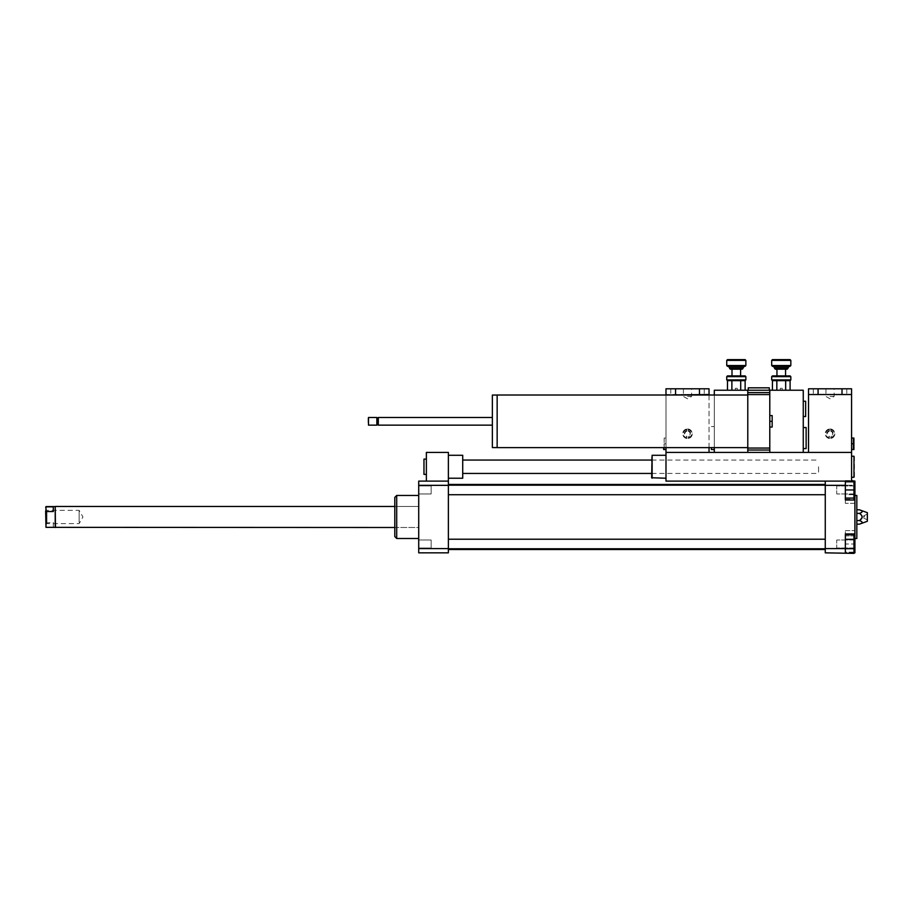 <?xml version="1.0" encoding="UTF-8"?>
<svg xmlns="http://www.w3.org/2000/svg" width="913" height="913" viewBox="0 0 913 913"><rect width="100%" height="100%" fill="white"/><g stroke="black" fill="none" stroke-linecap="round" stroke-linejoin="round"><path stroke-width="0.68" stroke-dasharray="4.57 3.42" d="M423.974 474.406L423.974 459.102M426.371 466.748L426.371 474.406L426.371 466.748M818.562 466.748L818.562 473.448L818.562 466.748M462.72 466.748L462.72 473.448L462.72 466.748M462.72 455.279L462.72 478.229M448.374 466.748L448.374 478.229L448.374 466.748M448.374 481.105L426.371 481.105L426.371 452.403L448.374 452.403L448.374 481.105L418.713 481.105L418.713 552.844L448.374 552.844L448.374 481.105L426.371 481.105M853.963 539.994L853.963 548.005L853.963 539.994L836.742 539.994L836.742 548.005L836.742 539.994L836.742 548.005L836.742 539.994L853.963 539.994L853.963 548.005L853.963 539.994M853.963 493.956L853.963 485.944L853.963 493.956L836.742 493.956L836.742 485.944L836.742 493.956L836.742 485.944L836.742 493.956L853.963 493.956L853.963 489.95L853.963 498.076L845.347 498.076L845.347 481.813L845.347 489.95L853.963 489.95L853.963 485.944L853.963 493.956M853.963 552.125L853.963 535.863L853.963 552.125L845.347 552.125L845.347 544L853.963 544L845.347 544L845.347 535.863L853.963 535.863L845.347 535.863L845.347 552.125L853.963 552.125M853.963 552.844L845.347 552.844L845.347 530.601L845.347 552.844L845.347 534.607L845.347 552.844L854.91 552.844L854.91 530.601L854.91 533.945L845.347 533.945L845.347 553.381M853.963 534.607L853.963 553.381M845.347 539.298L853.963 539.298M845.347 548.69L853.963 548.69M845.347 481.813L853.963 481.813L853.963 489.95M845.347 489.95L845.347 498.076M853.963 480.558L853.963 485.26L845.347 485.26L845.347 481.105L845.347 485.26L853.963 485.26L853.963 494.641L845.347 494.641L845.347 485.26L845.347 499.343L845.347 494.641L853.963 494.641L853.963 499.343L853.963 481.105M845.347 499.343L853.963 499.343M845.347 480.558L851.567 480.558M854.91 533.945L854.91 481.105L665.988 481.105L665.988 394.53L709.036 394.53L699.472 394.53L709.036 394.53L709.036 452.403L665.988 452.403L851.567 452.403L851.567 481.105M845.347 548.61L825.261 548.61L825.261 481.105L845.347 481.105L845.347 503.337L845.347 481.105L845.347 500.004L854.91 500.004M825.261 485.339L845.347 485.339M825.261 548.61L825.261 552.844L845.347 552.844M859.453 524.153C863.013 522.955 863.013 521.757 859.453 520.558L862.089 516.975L859.453 513.38L856.828 513.38L856.828 509.796L856.828 520.558L856.828 513.38M859.453 520.558L856.828 520.558L856.828 524.153L856.828 520.558M859.453 513.38C863.013 512.182 863.013 510.995 859.453 509.796M863.527 516.975L863.527 516.016L863.527 516.975M864.485 516.975L864.485 516.016L864.485 516.975M867.35 512.672L867.35 521.277M856.828 495.451L856.828 538.499M854.91 516.975L854.91 538.499L854.91 516.975M418.713 493.956L418.713 485.944L418.713 493.956L431.153 493.956L431.153 485.944L431.153 493.956L431.153 485.944L431.153 493.956L418.713 493.956L418.713 485.944L418.713 493.956M418.713 544L418.713 548.005L418.713 544M431.153 544L431.153 539.994L431.153 544M418.713 539.994L418.713 548.005L418.713 539.994L431.153 539.994L431.153 548.005L431.153 539.994L418.713 539.994M825.261 489.95L825.261 485.168L825.261 489.95M825.261 544L825.261 539.218L825.261 544M825.261 516.975L825.261 484.449L825.261 516.975M396.71 495.451L396.71 538.499M418.713 538.499L418.713 495.451L418.713 538.499M394.804 497.368L394.804 536.582M394.804 527.497L394.804 506.453L394.804 527.497L418.713 527.497L418.713 506.453L418.713 527.497L394.804 527.497M448.374 516.975L448.374 484.449L448.374 516.975M448.374 489.95L448.374 485.168L448.374 489.95M448.374 544L448.374 539.218L448.374 544M448.374 548.61L418.713 548.61M448.374 485.339L418.713 485.339M53.308 527.098L53.308 522.419L45.65 522.989L45.981 527.098L53.308 527.098L53.308 522.419M45.65 522.989L45.65 506.932M45.65 510.55L45.65 524.861L45.65 510.55M45.981 506.589L45.981 522.419M55.214 527.349L55.214 506.589M55.465 527.497L55.465 506.453M79.134 522.362L79.134 510.356L79.134 522.362M46.928 511.588L46.928 523.594L46.928 511.588M418.713 508.404L418.713 527.497L418.713 508.404M687.512 396.447L691.609 396.447L687.512 396.447M687.512 388.79L691.609 388.79L687.512 388.79M688.231 436.848L688.231 438.377L688.231 436.848A3.184 3.184 0 0 0 688.231 430.651L688.231 429.121L688.231 430.651M686.793 436.277L686.793 438.377L686.793 436.277A2.636 2.636 0 0 1 686.793 431.221L686.793 429.121L686.793 431.221M686.793 430.651A3.184 3.184 0 0 0 686.793 436.848M686.793 429.681A4.131 4.131 0 0 0 686.793 437.818M686.793 429.121A4.691 4.691 0 0 0 686.793 438.377M688.231 431.221A2.636 2.636 0 0 1 688.231 436.277M688.231 438.377A4.691 4.691 0 0 0 688.231 429.121M688.231 437.818A4.131 4.131 0 0 0 688.231 429.681M687.512 428.962A4.782 4.782 0 0 1 691.655 436.14A4.782 4.782 0 0 1 683.369 436.14A4.782 4.782 0 0 1 687.512 428.962A4.782 4.782 0 0 0 683.369 436.14A4.782 4.782 0 0 0 691.655 436.14A4.782 4.782 0 0 0 687.512 428.962M664.162 438.057L664.162 443.798L664.162 438.057L665.988 438.057L664.162 438.057M663.603 447.621L663.603 449.436M665.988 449.538L665.988 443.798L665.988 449.538L664.162 449.538L664.162 443.798L663.717 447.621M665.988 443.798L664.162 443.798L665.988 443.798L665.988 438.057L665.988 443.798M699.472 394.53L699.472 388.79L709.036 388.79L665.988 388.79M699.472 388.79L709.036 388.79M687.512 394.53L704.254 394.53L687.512 394.53M665.988 447.621L665.988 395.009M709.036 447.621L709.036 395.009M781.254 390.228L782.213 390.228L781.254 390.228M781.254 388.31L782.213 388.31L781.254 388.31M772.455 375.882L790.053 375.882M790.829 376.647L771.69 376.647M771.69 379.899L790.829 379.899M781.254 375.882L785.568 375.882L781.254 375.882M772.455 380.664L790.053 380.664M774.566 368.418L787.953 368.418M787.189 369.183L775.331 369.183M781.254 369.183L785.568 369.183L781.254 369.183M771.69 365.542L790.829 365.542M790.053 366.307L772.455 366.307M790.829 360.384L771.69 360.384M781.254 366.307L789.391 366.307L781.254 366.307M772.455 359.619L790.053 359.619M785.671 390.228L776.837 390.228L790.099 390.228L785.671 390.228L785.671 380.63M776.837 390.228L772.421 390.228L776.837 390.228L776.837 380.63M736.3 390.228L737.259 390.228L736.3 390.228M736.3 388.31L737.259 388.31L736.3 388.31M727.501 375.882L745.099 375.882M745.864 376.647L726.737 376.647M726.737 379.899L745.864 379.899M736.3 375.882L740.603 375.882L736.3 375.882M727.501 380.664L745.099 380.664M729.601 368.418L742.999 368.418M742.235 369.183L730.366 369.183M736.3 369.183L740.603 369.183L736.3 369.183M726.737 365.542L745.864 365.542M745.099 366.307L727.501 366.307M745.864 360.384L726.737 360.384M736.3 366.307L728.163 366.307L736.3 366.307M727.501 359.619L745.099 359.619M740.717 390.228L731.884 390.228L745.134 390.228L740.717 390.228L740.717 380.63M731.884 390.228L727.467 390.228L731.884 390.228L731.884 380.63M651.642 477.75L651.642 455.747M652.122 478.229L652.122 455.279M665.988 466.748L665.988 478.229L665.988 466.748M853.963 477.271L853.963 456.226M851.567 466.748L851.567 456.226L851.567 466.748M854.431 476.791L854.431 456.705M825.261 481.105L845.347 481.105M805.654 401.229L805.654 416.533M803.257 401.229L803.257 416.533L803.257 401.229M748.261 387.831L769.305 387.831M748.261 390.228L769.305 390.228L748.261 390.228M711.432 449.538L711.432 447.621M714.297 426.748L714.297 449.538L714.297 426.748M806.133 427.535L806.133 448.58M803.257 427.535L803.257 448.58L803.257 427.535M769.785 421.315L769.785 415.575L769.785 421.315L772.17 421.315L772.17 427.056L769.785 427.056L769.785 421.315L769.785 427.056M769.785 415.575L772.17 415.575L772.17 421.315M497.151 395.009L497.151 447.575M747.781 447.621L747.781 395.009L747.781 447.621M492.369 395.055L492.369 447.575M492.369 425.138L492.369 417.492L492.369 425.138M378.302 417.492L378.302 425.138M377.583 418.211L377.583 424.419M376.864 417.492L376.864 425.138M368.498 417.492L368.498 425.138M368.019 417.971L368.019 424.659M769.785 448.043L747.781 448.043L747.781 452.403L769.785 452.403L769.785 390.228M769.785 450.018L747.781 450.018L747.781 392.613L769.785 392.613M747.781 392.613L747.781 394.587L769.785 394.587M747.781 448.043L747.781 450.018M747.781 394.587L747.781 390.228M735.342 388.31L737.259 388.31L735.342 388.31L735.342 390.228L737.259 390.228L735.342 390.228L735.342 388.31M780.307 388.31L782.213 388.31L780.307 388.31L780.307 390.228L782.213 390.228L780.307 390.228L780.307 388.31M714.297 447.621L714.297 395.009M714.297 452.403L714.297 390.228L803.257 390.228L803.257 452.403L714.297 452.403M830.043 396.447L834.14 396.447L830.043 396.447M830.043 388.79L834.14 388.79L830.043 388.79M830.762 436.848L830.762 438.377L830.762 436.848A3.184 3.184 0 0 0 830.762 430.651L830.762 429.121L830.762 430.651M829.324 436.277L829.324 438.377L829.324 436.277A2.636 2.636 0 0 1 829.324 431.221L829.324 429.121L829.324 431.221M829.324 430.651A3.184 3.184 0 0 0 829.324 436.848M829.324 429.681A4.131 4.131 0 0 0 829.324 437.818M829.324 429.121A4.691 4.691 0 0 0 829.324 438.377M830.762 431.221A2.636 2.636 0 0 1 830.762 436.277M830.762 438.377A4.691 4.691 0 0 0 830.762 429.121M830.762 437.818A4.131 4.131 0 0 0 830.762 429.681M830.043 428.962A4.782 4.782 0 0 1 834.185 436.14A4.782 4.782 0 0 1 825.9 436.14A4.782 4.782 0 0 1 830.043 428.962A4.782 4.782 0 0 0 825.9 436.14A4.782 4.782 0 0 0 834.185 436.14A4.782 4.782 0 0 0 830.043 428.962M853.393 443.798L853.393 449.538L851.567 449.538L851.567 443.798L853.393 443.798L853.393 438.057L851.567 438.057L851.567 449.538M853.963 449.436L853.963 438.149M851.567 443.798L851.567 438.057M842.003 394.53L851.567 394.53L842.003 394.53L851.567 394.53L842.003 394.53L842.003 388.79L851.567 388.79L808.519 388.79M808.519 394.53L851.567 394.53L851.567 452.403L808.519 452.403L808.519 394.53M842.003 388.79L851.567 388.79M830.043 394.53L846.785 394.53L830.043 394.53M774.566 367.745L787.953 367.745M729.601 367.745L742.999 367.745M651.642 473.448L818.562 473.448M651.642 460.061L818.562 460.061M853.963 548.005L836.742 548.005L853.963 548.005M853.963 485.944L836.742 485.944L853.963 485.944M845.347 530.601L854.91 530.601L845.347 530.601M854.91 503.337L845.347 503.337L854.91 503.337M867.35 514.008L863.527 516.016M867.35 519.942L863.527 517.933M418.713 485.944L431.153 485.944L418.713 485.944M418.713 548.005L431.153 548.005L418.713 548.005M418.713 506.453L394.804 506.453L418.713 506.453M448.374 548.781L825.261 548.781M448.374 539.218L825.261 539.218M448.374 494.732L825.261 494.732M448.374 485.168L825.261 485.168M45.65 524.861L46.928 523.594L79.134 523.594L82.946 516.975L79.134 510.356L46.928 510.356L45.65 509.077M683.415 388.79L683.415 396.447L687.512 398.81L691.609 396.447L691.609 388.79M675.552 394.53L675.552 388.79M670.77 388.79L670.77 394.53M704.254 388.79L704.254 394.53M782.213 390.228L782.213 388.31L782.213 390.228M737.259 390.228L737.259 388.31L737.259 390.228M714.297 426.576L711.432 426.576M825.945 388.79L825.945 396.447L830.043 398.81L834.14 396.447L834.14 388.79M818.082 394.53L818.082 388.79M813.3 388.79L813.3 394.53M846.785 388.79L846.785 394.53"/><path stroke-width="1.37" d="M426.371 459.102L423.974 459.102L423.974 474.406L426.371 474.406M448.374 478.229L462.72 478.229L462.72 455.279L448.374 455.279M448.374 481.105L448.374 485.339L418.713 485.339L418.713 481.105L448.374 481.105L448.374 452.403L426.371 452.403L426.371 481.105M845.347 539.298L853.963 539.298L853.963 534.607L845.347 534.607M851.567 481.105L854.91 481.105L854.91 500.004L845.347 500.004L845.347 481.105L851.567 481.105L851.567 394.53L808.519 394.53L808.519 452.403L851.567 452.403L665.988 452.403L665.988 481.105L825.261 481.105L825.261 552.844L853.963 553.381L853.963 539.298M845.347 548.69L853.963 548.69M845.347 498.076L853.963 498.076L853.963 481.813L845.347 481.813M845.347 489.95L853.963 489.95M853.963 481.105L851.567 480.558M845.347 552.844L845.347 533.945L854.91 533.945L854.91 552.844L853.963 552.844M825.261 481.105L845.347 481.105M859.453 509.796C863.013 510.995 863.013 512.182 859.453 513.38C863.013 515.777 863.013 518.173 859.453 520.558C863.013 521.757 863.013 522.955 859.453 524.153L867.35 521.277L867.35 512.672L859.453 509.796L856.828 509.796M859.453 513.38L856.828 513.38M859.453 520.558L856.828 520.558M859.453 524.153L856.828 524.153M854.91 538.499L856.828 538.499L856.828 495.451L854.91 495.451M825.261 548.61L845.347 548.61M854.91 533.945L854.91 500.004M825.261 485.339L845.347 485.339M418.713 538.499L396.71 538.499L396.71 495.451L418.713 495.451M396.71 538.499L394.804 536.582L394.804 497.368L396.71 495.451M448.374 485.339L448.374 552.844L418.713 552.844L418.713 485.339M448.374 548.61L418.713 548.61M45.981 511.52L45.981 506.841L53.308 506.841L53.308 511.52L45.981 511.52L45.981 527.349L394.804 527.497M53.308 511.52L53.308 506.841M45.981 506.841L45.65 507.411M45.65 510.96L45.981 527.349M45.981 506.589L55.214 506.589L55.214 527.349M55.214 506.589L55.465 527.497M663.66 449.538L663.603 447.621M665.988 449.538L664.162 449.538L663.717 447.621M709.036 395.009L709.036 388.79L665.988 388.79L665.988 394.53L665.988 388.79M709.036 388.79L709.036 394.53L665.988 395.009M709.036 447.621L709.036 452.403L665.988 452.403L665.988 447.621M790.829 376.647L790.053 375.882L772.455 375.882L771.69 376.647L790.829 376.647L790.829 379.899L771.69 379.899L771.69 376.647M771.69 379.899L772.455 380.664L772.421 390.228M772.455 380.664L790.053 380.664M781.254 368.418L774.566 368.418L775.331 369.183L787.189 369.183L787.953 368.418L781.254 368.418M781.254 365.542L771.69 365.542L772.455 366.307L790.053 366.307L790.829 365.542L781.254 365.542M790.829 360.384L790.053 359.619L772.455 359.619L771.69 360.384L790.829 360.384L790.829 365.542M790.099 390.228L790.099 380.63L790.829 379.899M785.671 390.228L785.671 380.63M776.837 390.228L776.837 380.63M745.864 376.647L745.099 375.882L727.501 375.882L726.737 376.647L745.864 376.647L745.864 379.899L726.737 379.899L726.737 376.647M726.737 379.899L727.501 380.664L727.467 390.228M727.501 380.664L745.099 380.664M736.3 368.418L729.601 368.418L730.366 369.183L742.235 369.183L742.999 368.418L736.3 368.418M736.3 365.542L726.737 365.542L727.501 366.307L745.099 366.307L745.864 365.542L736.3 365.542M745.864 360.384L745.099 359.619L727.501 359.619L726.737 360.384L745.864 360.384L745.864 365.542M745.134 390.228L745.134 380.63L745.864 379.899M740.717 390.228L740.717 380.63M731.884 390.228L731.884 380.63M652.122 478.229L652.122 455.279L651.642 477.75L665.988 478.229M851.567 456.226L853.963 456.226L853.963 477.271L851.567 477.271M853.963 456.226L853.963 477.271M803.257 416.533L805.654 416.533L805.654 401.229L803.257 401.229M769.305 390.228L769.305 387.831L748.261 387.831L748.261 390.228M711.432 447.621L711.432 449.538L714.297 449.538M803.257 448.58L806.133 448.58L806.133 427.535L803.257 427.535M769.785 427.056L772.17 427.056L772.17 415.575L769.785 415.575M769.785 421.315L772.17 421.315M747.781 447.621L497.151 447.621L497.151 395.009L747.781 395.009M497.151 447.575L492.369 447.575L492.369 395.055L497.151 395.055M492.369 425.138L378.302 425.138L378.302 417.492L492.369 417.492M378.302 425.138L377.583 424.419L377.583 418.211L378.302 417.492M376.864 425.138L376.864 417.492L368.498 417.492L368.498 425.138L376.864 425.138L377.583 424.419M368.498 425.138L368.498 417.492M769.785 394.587L769.785 392.613L747.781 392.613L747.781 450.018L769.785 450.018L769.785 394.587L747.781 394.587M769.785 448.043L747.781 448.043M747.781 392.613L747.781 390.228L714.297 390.228L714.297 395.009M769.785 392.613L769.785 390.228L747.781 390.228M769.785 450.018L769.785 452.403L803.257 452.403L803.257 390.228L769.785 390.228M714.297 447.621L714.297 452.403L747.781 452.403L747.781 450.018M851.567 449.538L853.393 449.538L853.393 438.057L851.567 438.057M853.906 438.057L853.906 449.538M851.567 443.798L853.393 443.798M851.567 388.79L851.567 394.53L851.567 388.79L808.519 388.79L808.519 394.53L808.519 388.79M787.953 368.418L787.953 367.745L774.566 367.745L774.566 368.418M742.999 368.418L742.999 367.745L729.601 367.745L729.601 368.418M462.72 473.448L651.642 473.448M462.72 460.061L651.642 460.061M448.374 549.5L825.261 549.5M448.374 484.449L825.261 484.449M448.374 494.732L825.261 494.732M448.374 485.168L825.261 485.168M448.374 548.781L825.261 548.781M448.374 539.218L825.261 539.218M55.465 506.453L394.804 506.453M699.472 394.53L699.472 388.79M675.552 394.53L675.552 388.79M771.69 360.384L771.69 365.542M774.566 367.745L773.128 366.307M787.953 367.745L789.391 366.307M776.952 369.183L776.952 375.882M785.568 369.183L785.568 375.882M726.737 360.384L726.737 365.542M729.601 367.745L728.163 366.307M742.999 367.745L744.426 366.307M731.998 369.183L731.998 375.882M740.603 369.183L740.603 375.882M652.122 455.279L665.988 455.279M377.583 418.211L376.864 417.492M842.003 394.53L842.003 388.79M818.082 394.53L818.082 388.79"/></g></svg>
